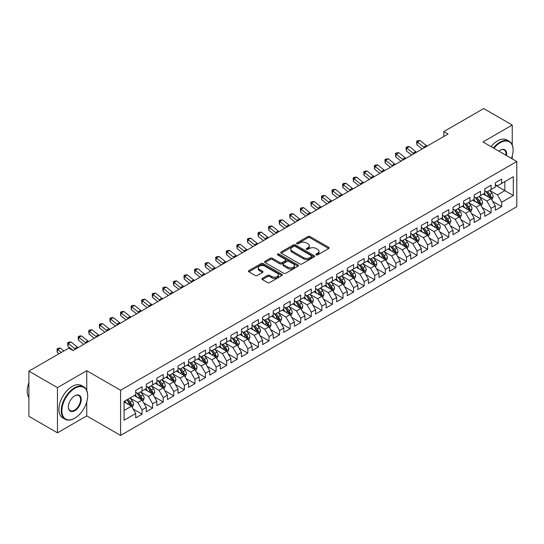 <?xml version="1.0" encoding="UTF-8"?>
<svg xmlns="http://www.w3.org/2000/svg" width="544" height="544" viewBox="0 0 544 544"><rect width="100%" height="100%" fill="white"/><g stroke="black" fill="none" stroke-linecap="round" stroke-linejoin="round"><path stroke-width="0.82" d="M316.186 254.891A1.027 0.592 0 0 0 317.642 254.891L328.671 248.52A1.469 0.85 0 0 0 329.1 247.921A1.469 0.85 0 0 0 328.671 247.323L309.985 236.531A1.469 0.85 0 0 0 307.911 236.531L296.874 242.903A1.027 0.592 0 0 0 296.575 243.318A1.027 0.592 0 0 0 296.874 243.739A1.027 0.592 0 0 0 298.33 243.739L299.758 242.916A4.699 2.713 0 0 1 306.401 242.916L307.958 243.814A4.699 2.713 0 0 1 309.339 245.732A4.699 2.713 0 0 1 307.958 247.649L306.53 248.472A1.027 0.592 0 0 0 306.231 248.894A1.027 0.592 0 0 0 306.53 249.315A1.027 0.592 0 0 0 307.986 249.315L309.414 248.492A4.699 2.713 0 0 1 316.057 248.492L317.614 249.39A4.699 2.713 0 0 1 318.995 251.308A4.699 2.713 0 0 1 317.614 253.225L316.186 254.048A1.027 0.592 0 0 0 315.887 254.47A1.027 0.592 0 0 0 316.186 254.891L316.186 254.048M262.33 278.372A1.469 0.85 0 0 0 261.902 278.97A1.469 0.85 0 0 0 262.33 279.568L267.573 282.594A1.469 0.85 0 0 0 269.654 282.594L281.901 275.522A1.469 0.85 0 0 0 282.329 274.924A1.469 0.85 0 0 0 281.901 274.326L263.214 263.534A1.469 0.85 0 0 0 261.14 263.534L248.887 270.606A1.469 0.85 0 0 0 248.458 271.204A1.469 0.85 0 0 0 248.887 271.81L255.218 275.461A1.469 0.85 0 0 0 257.298 275.461L262.541 272.435A1.469 0.85 0 0 0 262.97 271.837A1.469 0.85 0 0 0 262.541 271.238L259.4 269.423A3.93 2.264 0 0 1 258.25 267.818A3.93 2.264 0 0 1 260.671 265.724A3.93 2.264 0 0 1 264.955 266.22L277.256 273.319A3.93 2.264 0 0 1 278.406 274.924A3.93 2.264 0 0 1 275.985 277.018A3.93 2.264 0 0 1 271.701 276.529L269.654 275.346A1.469 0.85 0 0 0 267.573 275.346L262.33 278.372L262.33 279.568L267.573 276.563L267.573 275.346M86.748 390.306L86.748 370.709L57.446 387.627L28.893 371.137L68.768 348.119L72.998 350.56L448.052 134.021L443.822 131.58L443.822 136.469M86.748 370.709L120.591 390.252L516.8 161.5L516.8 206.693L120.591 435.438L120.591 390.252M512.251 144.956L512.251 125.045L482.956 141.964L516.8 161.5M512.251 125.045L483.698 108.562L443.822 131.58M299.86 263.956A1.469 0.85 0 0 0 301.94 263.956L314.187 256.884A1.469 0.85 0 0 0 314.622 256.285A1.469 0.85 0 0 0 314.187 255.68L295.501 244.895A1.469 0.85 0 0 0 293.427 244.895L281.173 251.967A1.469 0.85 0 0 0 280.745 252.566A1.469 0.85 0 0 0 281.173 253.164L299.86 263.956M278.004 255.109A1.027 0.592 0 0 1 279.045 255.258L279.045 254.034L298.044 265.003A1.469 0.85 0 0 1 298.472 265.601A1.469 0.85 0 0 1 298.044 266.2L285.797 273.278A1.469 0.85 0 0 1 283.716 273.278L265.03 262.487L265.03 261.29A1.469 0.85 0 0 0 264.602 261.888A1.469 0.85 0 0 0 265.03 262.487M265.03 261.29L270.273 258.257A1.469 0.85 0 0 1 272.354 258.257L279.929 262.636A1.469 0.85 0 0 0 282.003 262.636L285.484 260.63A1.469 0.85 0 0 0 285.913 260.025A1.469 0.85 0 0 0 285.484 259.427L277.596 254.871A1.027 0.592 0 0 1 277.29 254.456A1.027 0.592 0 0 1 277.93 253.905A1.027 0.592 0 0 1 279.045 254.034M495.332 185.137L504.846 190.631L504.846 181.594L513.312 176.712L501.677 183.423L501.677 179.092L495.332 182.757L495.332 187.088L491.096 189.53L491.096 185.198L484.752 188.863L484.752 193.195L480.522 195.636L480.522 191.304L474.178 194.97L474.178 199.301L469.948 201.742L469.948 197.411L463.597 201.076L463.597 205.408L459.367 207.849L459.367 203.517L453.023 207.182L453.023 211.514L448.793 213.955L448.793 209.624L442.442 213.289L442.442 217.62L438.212 220.062L438.212 215.73L431.868 219.395L431.868 223.727L427.638 226.168L427.638 221.836L421.294 225.502L421.294 229.833L417.058 232.274L417.058 227.943L410.713 231.608L410.713 235.94L406.484 238.381L406.484 234.049L400.139 237.714L400.139 242.046L395.91 244.487L395.91 240.156L389.558 243.821L389.558 248.152L385.329 250.594L385.329 246.262L378.984 249.927L378.984 254.259L374.755 256.7L374.755 252.368L368.41 256.034L368.41 260.365L364.174 262.806L364.174 258.475L357.83 262.14L357.83 266.472L353.6 268.913L353.6 264.581L347.256 268.246L347.256 272.578L343.026 275.019L343.026 270.688L336.675 274.353L336.675 278.684L332.445 281.132L332.445 276.794L326.101 280.459L326.101 284.791L321.871 287.239L321.871 282.9L315.527 286.566L315.527 290.897L311.29 293.345L311.29 289.007L304.946 292.672L304.946 297.004L300.716 299.452L300.716 295.113L294.372 298.778L294.372 303.11L290.142 305.558L290.142 301.22L283.791 304.885L283.791 309.216L279.562 311.664L279.562 307.326L273.217 310.991L273.217 315.323L268.988 317.771L268.988 313.432L262.636 317.098L262.636 321.429L258.407 323.877L258.407 319.539L252.062 323.204L252.062 327.536L247.833 329.984L247.833 325.645L241.488 329.31L241.488 333.642L237.252 336.09L237.252 331.752L230.908 335.417L230.908 339.748L226.678 342.196L226.678 337.858L220.334 341.523L220.334 345.855L216.104 348.303L216.104 343.964L209.753 347.63L209.753 351.961L205.523 354.409L205.523 350.071L199.179 353.736L199.179 358.068L194.949 360.516L194.949 356.177L188.605 359.842L188.605 364.174L184.368 366.622L184.368 362.284L178.024 365.949L178.024 370.28L173.794 372.728L173.794 368.39L167.45 372.055L167.45 376.387L163.22 378.835L163.22 374.496L156.869 378.162L156.869 382.493L152.64 384.941L152.64 380.603L146.295 384.268L146.295 388.6L142.066 391.048L142.066 386.709L135.721 390.374L135.721 394.706L124.086 401.424L124.086 420.233L135.721 413.515L131.485 406.191L124.086 401.914M513.312 176.712L513.312 195.514L501.677 202.232L497.447 194.908L489.777 190.482M492.735 201.409L501.677 206.57L501.677 202.232M501.677 206.57L495.332 210.236L495.332 205.897L491.096 208.338L486.866 201.015L479.196 196.588M482.161 207.516L491.096 212.677L491.096 208.338M491.096 212.677L484.752 216.342L484.752 212.004L480.522 214.445L476.292 207.121L468.622 202.694M471.587 213.622L480.522 218.783L480.522 214.445M480.522 218.783L474.178 222.448L474.178 218.11L469.948 220.551L465.712 213.228L458.048 208.801M461.006 219.728L469.948 224.89L469.948 220.551M469.948 224.89L463.597 228.555L463.597 224.216L459.367 226.658L455.138 219.334L447.467 214.907M450.432 225.835L459.367 230.996L459.367 226.658M459.367 230.996L453.023 234.661L453.023 230.323L448.793 232.764L444.564 225.44L436.893 221.014M439.851 231.941L448.793 237.102L448.793 232.764M448.793 237.102L442.442 240.768L442.442 236.429L438.212 238.87L433.983 231.547L426.312 227.12M429.277 238.048L438.212 243.209L438.212 238.87M438.212 243.209L431.868 246.874L431.868 242.536L427.638 244.977L423.409 237.653L415.738 233.226M418.703 244.154L427.638 249.315L427.638 244.977M427.638 249.315L421.294 252.98L421.294 248.642L417.058 251.083L412.828 243.76L405.164 239.333M408.122 250.26L417.058 255.422L417.058 251.083M417.058 255.422L410.713 259.087L410.713 254.748L406.484 257.19L402.254 249.866L394.584 245.439M397.548 256.367L406.484 261.528L406.484 257.19M406.484 261.528L400.139 265.193L400.139 260.855L395.91 263.296L391.673 255.972L384.01 251.546M386.968 262.473L395.91 267.634L395.91 263.296M395.91 267.634L389.558 271.3L389.558 266.961L385.329 269.402L381.099 262.079L373.429 257.652M376.394 268.58L385.329 273.741L385.329 269.402M385.329 273.741L378.984 277.406L378.984 273.068L374.755 275.509L370.525 268.185L362.855 263.758M365.82 274.686L374.755 279.847L374.755 275.509M374.755 279.847L368.41 283.512L368.41 279.174L364.174 281.615L359.944 274.292L352.281 269.865M355.239 280.792L364.174 285.954L364.174 281.615M364.174 285.954L357.83 289.619L357.83 285.28L353.6 287.722L349.37 280.398L341.7 275.971M344.665 286.899L353.6 292.06L353.6 287.722M353.6 292.06L347.256 295.725L347.256 291.387L343.026 293.828L338.79 286.504L331.126 282.078M334.084 293.005L343.026 298.166L343.026 293.828M343.026 298.166L336.675 301.832L336.675 297.493L332.445 299.934L328.216 292.611L320.545 288.184M323.51 299.112L332.445 304.273L332.445 299.934M332.445 304.273L326.101 307.938L326.101 303.6L321.871 306.041L317.642 298.717L309.971 294.29M312.929 305.218L321.871 310.379L321.871 306.041M321.871 310.379L315.527 314.044L315.527 309.706L311.29 312.147L307.061 304.824L299.39 300.397M302.355 311.324L311.29 316.486L311.29 312.147M311.29 316.486L304.946 320.151L304.946 315.812L300.716 318.254L296.487 310.93L288.816 306.503M291.781 317.431L300.716 322.592L300.716 318.254M300.716 322.592L294.372 326.257L294.372 321.919L290.142 324.36L285.906 317.036L278.242 312.61M281.2 323.537L290.142 328.698L290.142 324.36M290.142 328.698L283.791 332.364L283.791 328.025L279.562 330.466L275.332 323.143L267.662 318.716M270.626 329.644L279.562 334.805L279.562 330.466M279.562 334.805L273.217 338.47L273.217 334.132L268.988 336.573L264.758 329.249L257.088 324.822M260.046 335.75L268.988 340.911L268.988 336.573M268.988 340.911L262.636 344.576L262.636 340.238L258.407 342.679L254.177 335.356L246.507 330.929M249.472 341.856L258.407 347.018L258.407 342.679M258.407 347.018L252.062 350.683L252.062 346.344L247.833 348.786L243.603 341.462L235.933 337.035M238.898 347.963L247.833 353.124L247.833 348.786M247.833 353.124L241.488 356.789L241.488 352.451L237.252 354.892L233.022 347.568L225.359 343.142M228.317 354.069L237.252 359.23L237.252 354.892M237.252 359.23L230.908 362.896L230.908 358.557L226.678 360.998L222.448 353.675L214.778 349.248M217.743 360.176L226.678 365.337L226.678 360.998M226.678 365.337L220.334 369.002L220.334 364.664L216.104 367.112L211.868 359.781L204.204 355.354M207.162 366.282L216.104 371.443L216.104 367.112M216.104 371.443L209.753 375.108L209.753 370.77L205.523 373.218L201.294 365.888L193.623 361.461M196.588 372.388L205.523 377.55L205.523 373.218M205.523 377.55L199.179 381.215L199.179 376.876L194.949 379.324L190.72 371.994L183.049 367.567M186.014 378.495L194.949 383.656L194.949 379.324M194.949 383.656L188.605 387.321L188.605 382.983L184.368 385.431L180.139 378.1L172.475 373.674M175.433 384.601L184.368 389.762L184.368 385.431M184.368 389.762L178.024 393.428L178.024 389.089L173.794 391.537L169.565 384.207L161.894 379.78M164.859 390.708L173.794 395.869L173.794 391.537M173.794 395.869L167.45 399.534L167.45 395.196L163.22 397.644L158.984 390.313L151.32 385.886M154.278 396.814L163.22 401.975L163.22 397.644M163.22 401.975L156.869 405.64L156.869 401.302L152.64 403.75L148.41 396.42L140.74 391.993M143.704 402.92L152.64 408.082L152.64 403.75M152.64 408.082L146.295 411.747L146.295 407.408L142.066 409.856L137.836 402.526L130.166 398.099M133.124 409.027L142.066 414.188L142.066 409.856M142.066 414.188L135.721 417.853L135.721 413.515M135.721 392.265L137.836 393.489L142.066 391.048M124.086 410.462L131.485 406.191M146.295 386.158L148.41 387.382L152.64 384.941M137.836 402.526L142.066 400.085L134.239 395.563M146.295 407.408L142.066 400.085M156.869 380.052L158.984 381.276L163.22 378.835M148.41 396.42L152.64 393.978L144.813 389.456M156.869 401.302L152.64 393.978M167.45 373.946L169.565 375.17L173.794 372.728M158.984 390.313L163.22 387.872L155.394 383.35M167.45 395.196L163.22 387.872M178.024 367.839L180.139 369.063L184.368 366.622M169.565 384.207L173.794 381.766L165.968 377.244M178.024 389.089L173.794 381.766M188.605 361.733L190.72 362.957L194.949 360.516M180.139 378.1L184.368 375.659L176.542 371.137M188.605 382.983L184.368 375.659M199.179 355.626L201.294 356.85L205.523 354.409M190.72 371.994L194.949 369.553L187.122 365.031M199.179 376.876L194.949 369.553M209.753 349.52L211.868 350.744L216.104 348.303M201.294 365.888L205.523 363.446L197.696 358.924M209.753 370.77L205.523 363.446M220.334 343.414L222.448 344.638L226.678 342.196M211.868 359.781L216.104 357.34L208.277 352.818M220.334 364.664L216.104 357.34M230.908 337.307L233.022 338.531L237.252 336.09M222.448 353.675L226.678 351.234L218.851 346.712M230.908 358.557L226.678 351.234M241.488 331.201L243.603 332.425L247.833 329.984M233.022 347.568L237.252 345.127L229.425 340.605M241.488 352.451L237.252 345.127M252.062 325.094L254.177 326.318L258.407 323.877M243.603 341.462L247.833 339.021L240.006 334.499M252.062 346.344L247.833 339.021M262.636 318.988L264.758 320.212L268.988 317.771M254.177 335.356L258.407 332.914L250.58 328.392M262.636 340.238L258.407 332.914M273.217 312.882L275.332 314.106L279.562 311.664M264.758 329.249L268.988 326.808L261.161 322.286M273.217 334.132L268.988 326.808M283.791 306.775L285.906 307.999L290.142 305.558M275.332 323.143L279.562 320.702L271.735 316.18M283.791 328.025L279.562 320.702M294.372 300.669L296.487 301.893L300.716 299.452M285.906 317.036L290.142 314.595L282.316 310.073M294.372 321.919L290.142 314.595M304.946 294.562L307.061 295.786L311.29 293.345M296.487 310.93L300.716 308.489L292.89 303.967M304.946 315.812L300.716 308.489M315.527 288.456L317.642 289.68L321.871 287.239M307.061 304.824L311.29 302.382L303.464 297.86M315.527 309.706L311.29 302.382M326.101 282.35L328.216 283.574L332.445 281.132M317.642 298.717L321.871 296.276L314.044 291.754M326.101 303.6L321.871 296.276M336.675 276.243L338.79 277.467L343.026 275.019M328.216 292.611L332.445 290.17L324.618 285.648M336.675 297.493L332.445 290.17M347.256 270.137L349.37 271.361L353.6 268.913M338.79 286.504L343.026 284.063L335.199 279.541M347.256 291.387L343.026 284.063M357.83 264.03L359.944 265.254L364.174 262.806M349.37 280.398L353.6 277.957L345.773 273.435M357.83 285.28L353.6 277.957M368.41 257.924L370.525 259.148L374.755 256.7M359.944 274.292L364.174 271.85L356.347 267.328M368.41 279.174L364.174 271.85M378.984 251.818L381.099 253.042L385.329 250.594M370.525 268.185L374.755 265.744L366.928 261.222M378.984 273.068L374.755 265.744M389.558 245.711L391.673 246.935L395.91 244.487M381.099 262.079L385.329 259.638L377.502 255.116M389.558 266.961L385.329 259.638M400.139 239.605L402.254 240.829L406.484 238.381M391.673 255.972L395.91 253.531L388.083 249.009M400.139 260.855L395.91 253.531M410.713 233.498L412.828 234.722L417.058 232.274M402.254 249.866L406.484 247.425L398.657 242.903M410.713 254.748L406.484 247.425M421.294 227.392L423.409 228.616L427.638 226.168M412.828 243.76L417.058 241.318L409.231 236.796M421.294 248.642L417.058 241.318M431.868 221.286L433.983 222.51L438.212 220.062M423.409 237.653L427.638 235.212L419.812 230.69M431.868 242.536L427.638 235.212M442.442 215.179L444.564 216.403L448.793 213.955M433.983 231.547L438.212 229.099L430.386 224.584M442.442 236.429L438.212 229.099M453.023 209.073L455.138 210.297L459.367 207.849M444.564 225.44L448.793 222.992L440.966 218.477M453.023 230.323L448.793 222.992M463.597 202.966L465.712 204.19L469.948 201.742M455.138 219.334L459.367 216.886L451.54 212.371M463.597 224.216L459.367 216.886M474.178 196.86L476.292 198.084L480.522 195.636M465.712 213.228L469.948 210.78L462.114 206.264M474.178 218.11L469.948 210.78M484.752 190.754L486.866 191.978L491.096 189.53M476.292 207.121L480.522 204.673L472.695 200.158M484.752 212.004L480.522 204.673M495.332 184.647L497.447 185.871L501.677 183.423M486.866 201.015L491.096 198.567L483.269 194.052M495.332 205.897L491.096 198.567M28.893 371.137L28.893 416.323L57.446 432.813L86.748 415.902L120.591 435.438M57.446 387.627L57.446 432.813M512.251 158.875L512.251 155.999M497.447 194.908L504.846 190.631L513.312 195.514M86.748 415.902L86.748 401.975M316.601 255.034L317.614 254.449A4.699 2.713 0 0 0 318.995 252.532L318.995 251.308M309.339 245.732L309.339 246.956A4.699 2.713 0 0 1 307.958 248.873L306.945 249.458M328.651 248.533L309.985 237.755A1.469 0.85 0 0 0 307.911 237.755L297.289 243.882M314.167 256.89L295.501 246.112A1.469 0.85 0 0 0 293.427 246.112L281.194 253.178L281.173 251.967M311.596 256.7A1.027 0.592 0 0 0 311.896 256.285A1.027 0.592 0 0 0 311.596 255.864L295.188 246.391A1.027 0.592 0 0 0 293.74 246.391L292.23 247.262A4.699 2.713 0 0 0 290.856 249.179A4.699 2.713 0 0 0 292.23 251.097L303.443 257.57A4.699 2.713 0 0 0 310.087 257.57L311.596 256.7L311.596 257.924A1.027 0.592 0 0 0 311.896 257.502L311.896 256.285M290.856 249.179L290.856 250.403A4.699 2.713 0 0 0 292.23 252.321L292.23 251.097M311.596 257.924L310.087 258.794A4.699 2.713 0 0 1 303.443 258.794L292.23 252.321M265.05 262.5L270.273 259.481L270.273 258.257M285.913 260.025L285.913 261.249A1.469 0.85 0 0 1 285.484 261.848L282.003 263.86A1.469 0.85 0 0 1 279.929 263.86L272.354 259.481A1.469 0.85 0 0 0 270.273 259.481M279.045 255.258L298.024 266.213M287.796 267.179A3.93 2.264 0 0 0 292.074 267.668A3.93 2.264 0 0 0 294.501 265.574A3.93 2.264 0 0 0 293.345 263.969L289.014 261.467A1.469 0.85 0 0 0 286.94 261.467L283.458 263.473A1.469 0.85 0 0 0 283.03 264.071A1.469 0.85 0 0 0 283.458 264.676L287.796 267.179L287.796 268.396A3.93 2.264 0 0 0 292.074 268.892A3.93 2.264 0 0 0 294.501 266.791L294.501 265.574M283.03 264.071L283.03 265.295A1.469 0.85 0 0 0 283.458 265.894L283.458 264.676M287.796 268.396L283.458 265.894M278.406 274.924L278.406 276.148A3.93 2.264 0 0 1 275.985 278.242A3.93 2.264 0 0 1 271.701 277.746L269.654 276.563A1.469 0.85 0 0 0 267.573 276.563M258.25 267.818L258.25 269.042A3.93 2.264 0 0 0 259.4 270.647L259.4 269.423M262.521 272.449L259.4 270.647M281.901 274.326L281.901 275.522L263.214 264.758A1.469 0.85 0 0 0 261.14 264.758L248.907 271.816M491.878 199.927L493.19 196.724A3.964 2.292 -120 0 0 491.926 193.351L489.682 190.352M486.098 195.684L484.391 193.406M490.348 198.138L491.055 196.894A3.964 2.292 -120 0 0 489.92 194.507L487.669 191.508M486.39 191.699L489.165 195.405A2.02 1.163 60 0 1 489.532 196.017L491.055 196.894M485.69 191.298L488.648 195.242A3.964 2.292 60 0 1 489.784 197.628L489.865 197.86M424.47 147.642A7.48 4.318 60 0 1 423.701 147.091L417.357 142.011L416.854 144.718L422.164 148.968M427.115 146.112A7.48 4.318 60 0 1 426.346 145.561L420.002 140.481L417.357 142.011L416.65 141.284L417.71 140.672L420.002 140.481M416.854 144.718L416.65 141.284M481.304 206.033L482.616 202.83A3.964 2.292 -120 0 0 481.352 199.458L479.101 196.459M475.524 201.79L473.817 199.512M479.774 204.245L480.474 203A3.964 2.292 -120 0 0 479.339 200.614L477.095 197.615M475.81 197.805L478.584 201.511A2.02 1.163 60 0 1 478.951 202.123L480.474 203M475.116 197.404L478.074 201.348A3.964 2.292 60 0 1 479.21 203.735L479.284 203.966M470.73 212.14L472.036 208.937A3.964 2.292 -120 0 0 470.771 205.564L468.527 202.565M464.943 207.896L463.236 205.618M469.2 210.351L469.9 209.107A3.964 2.292 -120 0 0 468.765 206.72L466.514 203.721M465.236 203.912L468.01 207.618A2.02 1.163 60 0 1 468.377 208.23L469.9 209.107M464.535 203.51L467.493 207.454A3.964 2.292 60 0 1 468.629 209.841L468.71 210.072M413.896 153.748A7.48 4.318 60 0 1 413.127 153.197L406.783 148.118L406.28 150.824L411.59 155.074M416.534 152.218A7.48 4.318 60 0 1 415.772 151.667L409.428 146.588L406.783 148.118L406.076 147.39L407.13 146.778L409.428 146.588M406.28 150.824L406.076 147.39M403.315 159.854A7.48 4.318 60 0 1 402.546 159.304L396.202 154.224L395.706 156.93L401.01 161.18M405.96 158.324A7.48 4.318 60 0 1 405.192 157.774L398.847 152.694L396.202 154.224L395.495 153.496L396.556 152.884L398.847 152.694M395.706 156.93L395.495 153.496M511.462 158.42A18.251 10.533 120 0 0 513.101 150.205A18.251 10.533 120 0 0 500.194 142.759A18.251 10.533 120 0 0 493.898 148.281M493.354 147.968A18.7 10.792 -60 0 1 499.875 142.208A18.7 10.792 -60 0 1 509.225 141.284A18.7 10.792 -60 0 1 513.101 149.838A18.7 10.792 -60 0 1 513.094 150.028M498.855 151.144A9.126 5.27 -60 0 1 500.194 150.205L500.194 150.205A9.126 5.27 -60 0 1 506.505 155.557M505.92 155.224A8.677 5.012 120 0 0 504.213 149.96A8.677 5.012 120 0 0 500.031 150.3M491.021 146.622A18.7 10.792 -60 0 1 497.549 140.862A18.7 10.792 -60 0 1 506.899 139.937L509.225 141.284M74.48 418.343L74.793 418.159A18.251 10.533 120 0 0 87.7 395.808A18.251 10.533 120 0 0 74.793 388.362A18.251 10.533 120 0 0 61.894 410.706A18.251 10.533 120 0 0 74.793 418.159L74.48 418.343A18.7 10.792 -60 0 1 65.13 419.268A18.7 10.792 -60 0 1 62.261 404.287A18.7 10.792 -60 0 1 74.48 387.811A18.7 10.792 -60 0 1 83.824 386.886A18.7 10.792 -60 0 1 87.7 395.44A18.7 10.792 -60 0 1 87.7 395.624M74.793 395.808L74.793 395.808A9.126 5.27 -60 0 1 81.246 399.534A9.126 5.27 -60 0 1 74.793 410.706A9.126 5.27 -60 0 1 68.347 406.98A9.126 5.27 -60 0 1 74.793 395.808L74.793 395.808M68.347 406.796A8.677 5.012 120 0 0 70.142 410.591A8.677 5.012 120 0 0 74.48 410.156A8.677 5.012 120 0 0 80.145 402.512A8.677 5.012 120 0 0 78.819 395.563A8.677 5.012 120 0 0 74.637 395.903M28.893 397.542A18.7 10.792 -60 0 1 28.893 382.595M65.13 419.268L62.805 417.921A18.7 10.792 -60 0 1 59.935 402.941A18.7 10.792 -60 0 1 72.148 386.464A18.7 10.792 -60 0 1 81.498 385.54L83.824 386.886M460.149 218.246L461.462 215.043A3.964 2.292 -120 0 0 460.197 211.67L457.953 208.672M454.369 214.003L452.662 211.725M458.619 216.458L459.32 215.213A3.964 2.292 -120 0 0 458.184 212.833L455.94 209.828M454.655 210.018L457.436 213.724A2.02 1.163 60 0 1 457.803 214.336L459.32 215.213M453.961 209.617L456.919 213.561A3.964 2.292 60 0 1 458.055 215.948L458.13 216.179M449.575 224.352L450.888 221.15A3.964 2.292 -120 0 0 449.623 217.777L447.372 214.778M443.795 220.109L442.082 217.831M448.045 222.564L448.746 221.32A3.964 2.292 -120 0 0 447.61 218.94L445.366 215.934M444.081 216.124L446.855 219.83A2.02 1.163 60 0 1 447.222 220.442L448.746 221.32M443.387 215.723L446.338 219.667A3.964 2.292 60 0 1 447.474 222.054L447.556 222.285M392.741 165.961A7.48 4.318 60 0 1 391.972 165.41L385.628 160.33L385.125 163.037L390.436 167.287M395.386 164.431A7.48 4.318 60 0 1 394.618 163.88L388.273 158.8L385.628 160.33L384.921 159.603L385.982 158.991L388.273 158.8M385.125 163.037L384.921 159.603M382.16 172.067A7.48 4.318 60 0 1 381.398 171.516L375.054 166.437L374.551 169.143L379.855 173.393M384.805 170.537A7.48 4.318 60 0 1 384.037 169.986L377.692 164.907L375.054 166.437L374.347 165.709L375.401 165.097L377.692 164.907M374.551 169.143L374.347 165.709M438.994 230.459L440.307 227.256A3.964 2.292 -120 0 0 439.042 223.883L436.798 220.884M433.214 226.216L431.508 223.938M437.464 228.67L438.172 227.426A3.964 2.292 -120 0 0 437.036 225.046L434.785 222.04M433.507 222.231L436.281 225.937A2.02 1.163 60 0 1 436.648 226.549L438.172 227.426M432.806 221.83L435.764 225.774A3.964 2.292 60 0 1 436.9 228.16L436.982 228.392M371.586 178.174A7.48 4.318 60 0 1 370.818 177.623L364.473 172.543L363.97 175.25L369.281 179.5M374.231 176.644A7.48 4.318 60 0 1 373.463 176.093L367.118 171.013L364.473 172.543L363.766 171.816L364.827 171.204L367.118 171.013M363.97 175.25L363.766 171.816M428.42 236.565L429.733 233.362A3.964 2.292 -120 0 0 428.468 229.99L426.217 226.991M422.64 232.322L420.934 230.044M426.89 234.777L427.591 233.532A3.964 2.292 -120 0 0 426.455 231.152L424.211 228.147M422.926 228.337L425.7 232.043A2.02 1.163 60 0 1 426.068 232.655L427.591 233.532M422.232 227.936L425.19 231.88A3.964 2.292 60 0 1 426.319 234.267L426.401 234.498M361.012 184.28A7.48 4.318 60 0 1 360.244 183.729L353.899 178.65L353.396 181.356L358.707 185.606M363.65 182.75A7.48 4.318 60 0 1 362.889 182.199L356.544 177.12L353.899 178.65L353.192 177.922L354.246 177.31L356.544 177.12M353.396 181.356L353.192 177.922M417.846 242.672L419.152 239.469A3.964 2.292 -120 0 0 417.887 236.096L415.643 233.097M412.06 238.428L410.353 236.15M416.316 240.883L417.017 239.639A3.964 2.292 -120 0 0 415.881 237.259L413.63 234.253M412.352 234.444L415.126 238.15A2.02 1.163 60 0 1 415.494 238.762L417.017 239.639M411.652 234.042L414.61 237.986A3.964 2.292 60 0 1 415.745 240.373L415.827 240.604M407.266 248.778L408.578 245.575A3.964 2.292 -120 0 0 407.313 242.202L405.069 239.204M401.486 244.535L399.779 242.257M405.736 246.99L406.436 245.745A3.964 2.292 -120 0 0 405.3 243.365L403.056 240.36M401.771 240.55L404.546 244.256A2.02 1.163 60 0 1 404.913 244.868L406.436 245.745M401.078 240.149L404.036 244.093A3.964 2.292 60 0 1 405.171 246.48L405.246 246.711M396.692 254.884L398.004 251.682A3.964 2.292 -120 0 0 396.739 248.309L394.488 245.31M390.912 250.641L389.198 248.363M395.162 253.096L395.862 251.852A3.964 2.292 -120 0 0 394.726 249.472L392.482 246.466M391.197 246.656L393.972 250.362A2.02 1.163 60 0 1 394.339 250.974L395.862 251.852M390.497 246.255L393.455 250.199A3.964 2.292 60 0 1 394.59 252.586L394.672 252.817M386.111 260.991L387.423 257.788A3.964 2.292 -120 0 0 386.158 254.415L383.914 251.416M380.331 256.748L378.624 254.47M384.581 259.202L385.281 257.958A3.964 2.292 -120 0 0 384.152 255.578L381.902 252.572M380.623 252.763L383.398 256.469A2.02 1.163 60 0 1 383.765 257.081L385.281 257.958M379.923 252.362L382.881 256.306A3.964 2.292 60 0 1 384.016 258.692L384.098 258.924M375.537 267.097L376.849 263.894A3.964 2.292 -120 0 0 375.584 260.522L373.334 257.523M369.757 262.854L368.05 260.576M374.007 265.309L374.707 264.064A3.964 2.292 -120 0 0 373.572 261.684L371.328 258.679M370.042 258.869L372.817 262.575A2.02 1.163 60 0 1 373.184 263.187L374.707 264.064M369.349 258.468L372.307 262.412A3.964 2.292 60 0 1 373.436 264.799L373.517 265.03M364.963 273.204L366.268 270.001A3.964 2.292 -120 0 0 365.004 266.628L362.76 263.629M359.176 268.96L357.469 266.682M363.433 271.415L364.133 270.171A3.964 2.292 -120 0 0 362.998 267.791L360.747 264.792M359.468 264.976L362.243 268.682A2.02 1.163 60 0 1 362.61 269.294L364.133 270.171M358.768 264.574L361.726 268.518A3.964 2.292 60 0 1 362.862 270.905L362.943 271.136M354.382 279.31L355.694 276.107A3.964 2.292 -120 0 0 354.43 272.734L352.179 269.736M348.602 275.067L346.895 272.789M352.852 277.522L353.552 276.277A3.964 2.292 -120 0 0 352.417 273.897L350.173 270.898M348.888 271.082L351.662 274.788A2.02 1.163 60 0 1 352.029 275.4L353.552 276.277M348.194 270.681L351.152 274.625A3.964 2.292 60 0 1 352.288 277.012L352.362 277.243M343.808 285.416L345.114 282.214A3.964 2.292 -120 0 0 343.849 278.841L341.605 275.842M338.028 281.173L336.314 278.895M342.278 283.628L342.978 282.384A3.964 2.292 -120 0 0 341.843 280.004L339.599 277.005M338.314 277.188L341.088 280.894A2.02 1.163 60 0 1 341.455 281.506L342.978 282.384M337.613 276.787L340.571 280.731A3.964 2.292 60 0 1 341.707 283.118L341.788 283.349M333.227 291.523L334.54 288.32A3.964 2.292 -120 0 0 333.275 284.947L331.031 281.948M327.447 287.28L325.74 285.002M331.697 289.734L332.398 288.49A3.964 2.292 -120 0 0 331.269 286.11L329.018 283.111M327.74 283.295L330.514 287.001A2.02 1.163 60 0 1 330.881 287.613L332.398 288.49M327.039 282.894L329.997 286.838A3.964 2.292 60 0 1 331.133 289.224L331.214 289.456M322.653 297.629L323.966 294.426A3.964 2.292 -120 0 0 322.701 291.054L320.45 288.055M316.873 293.386L315.166 291.108M321.123 295.841L321.824 294.596A3.964 2.292 -120 0 0 320.688 292.216L318.444 289.218M317.159 289.401L319.933 293.107A2.02 1.163 60 0 1 320.3 293.719L321.824 294.596M316.465 289L319.416 292.944A3.964 2.292 60 0 1 320.552 295.331L320.634 295.562M312.072 303.736L313.385 300.533A3.964 2.292 -120 0 0 312.12 297.16L309.876 294.161M306.292 299.492L304.586 297.214M310.549 301.947L311.25 300.703A3.964 2.292 -120 0 0 310.114 298.323L307.863 295.324M306.585 295.508L309.359 299.214A2.02 1.163 60 0 1 309.726 299.826L311.25 300.703M305.884 295.106L308.842 299.05A3.964 2.292 60 0 1 309.978 301.437L310.06 301.668M301.498 309.842L302.811 306.639A3.964 2.292 -120 0 0 301.546 303.266L299.295 300.268M295.718 305.599L294.012 303.321M299.968 308.054L300.669 306.809A3.964 2.292 -120 0 0 299.533 304.429L297.289 301.43M296.004 301.614L298.778 305.32A2.02 1.163 60 0 1 299.146 305.932L300.669 306.809M295.31 301.213L298.268 305.157A3.964 2.292 60 0 1 299.404 307.544L299.479 307.775M290.924 315.948L292.23 312.746A3.964 2.292 -120 0 0 290.965 309.373L288.721 306.374M285.138 311.705L283.431 309.427M289.394 314.16L290.095 312.916A3.964 2.292 -120 0 0 288.959 310.536L286.708 307.537M285.43 307.72L288.204 311.426A2.02 1.163 60 0 1 288.572 312.038L290.095 312.916M284.73 307.319L287.688 311.263A3.964 2.292 60 0 1 288.823 313.65L288.905 313.881M280.344 322.055L281.656 318.852A3.964 2.292 -120 0 0 280.391 315.479L278.147 312.48M274.564 317.812L272.857 315.534M278.814 320.266L279.514 319.022A3.964 2.292 -120 0 0 278.378 316.642L276.134 313.643M274.849 313.827L277.63 317.533A2.02 1.163 60 0 1 277.998 318.145L279.514 319.022M274.156 313.426L277.114 317.37A3.964 2.292 60 0 1 278.249 319.756L278.324 319.988M269.77 328.161L271.082 324.958A3.964 2.292 -120 0 0 269.817 321.586L267.566 318.587M263.99 323.918L262.276 321.64M268.24 326.373L268.94 325.128A3.964 2.292 -120 0 0 267.804 322.748L265.56 319.75M264.275 319.933L267.05 323.639A2.02 1.163 60 0 1 267.417 324.251L268.94 325.128M263.582 319.532L266.533 323.476A3.964 2.292 60 0 1 267.668 325.863L267.75 326.094M259.189 334.268L260.501 331.065A3.964 2.292 -120 0 0 259.236 327.692L256.992 324.693M253.409 330.024L251.702 327.746M257.659 332.479L258.366 331.235A3.964 2.292 -120 0 0 257.23 328.855L254.98 325.856M253.701 326.04L256.476 329.746A2.02 1.163 60 0 1 256.843 330.358L258.366 331.235M253.001 325.638L255.959 329.582A3.964 2.292 60 0 1 257.094 331.969L257.176 332.2M248.615 340.374L249.927 337.171A3.964 2.292 -120 0 0 248.662 333.798L246.412 330.8M242.835 336.131L241.128 333.853M247.085 338.586L247.785 337.341A3.964 2.292 -120 0 0 246.65 334.961L244.406 331.962M243.12 332.146L245.895 335.852A2.02 1.163 60 0 1 246.262 336.464L247.785 337.341M242.427 331.745L245.385 335.689A3.964 2.292 60 0 1 246.514 338.076L246.595 338.307M238.041 346.48L239.346 343.278A3.964 2.292 -120 0 0 238.082 339.905L235.838 336.906M232.254 342.237L230.547 339.959M236.511 344.692L237.211 343.448A3.964 2.292 -120 0 0 236.076 341.068L233.825 338.069M232.546 338.252L235.321 341.958A2.02 1.163 60 0 1 235.688 342.57L237.211 343.448M231.846 337.851L234.804 341.795A3.964 2.292 60 0 1 235.94 344.182L236.021 344.413M227.46 352.587L228.772 349.384A3.964 2.292 -120 0 0 227.508 346.011L225.264 343.012M221.68 348.344L219.973 346.066M225.93 350.798L226.63 349.554A3.964 2.292 -120 0 0 225.495 347.174L223.251 344.175M221.966 344.359L224.747 348.065A2.02 1.163 60 0 1 225.107 348.677L226.63 349.554M221.272 343.958L224.23 347.902A3.964 2.292 60 0 1 225.366 350.288L225.44 350.52M216.886 358.693L218.198 355.49A3.964 2.292 -120 0 0 216.934 352.118L214.683 349.119M211.106 354.45L209.392 352.172M215.356 356.905L216.056 355.66A3.964 2.292 -120 0 0 214.921 353.28L212.677 350.282M211.392 350.465L214.166 354.171A2.02 1.163 60 0 1 214.533 354.783L216.056 355.66M210.691 350.064L213.649 354.008A3.964 2.292 60 0 1 214.785 356.395L214.866 356.626M206.305 364.8L207.618 361.597A3.964 2.292 -120 0 0 206.353 358.224L204.109 355.225M200.525 360.556L198.818 358.278M204.775 363.011L205.476 361.767A3.964 2.292 -120 0 0 204.347 359.387L202.096 356.388M200.818 356.572L203.592 360.278A2.02 1.163 60 0 1 203.959 360.89L205.476 361.767M200.117 356.17L203.075 360.114A3.964 2.292 60 0 1 204.211 362.501L204.292 362.732M350.431 190.386A7.48 4.318 60 0 1 349.663 189.836L343.318 184.756L342.815 187.462L348.126 191.712M353.076 188.856A7.48 4.318 60 0 1 352.308 188.306L345.964 183.226L343.318 184.756L342.611 184.028L343.672 183.416L345.964 183.226M342.815 187.462L342.611 184.028M339.857 196.493A7.48 4.318 60 0 1 339.089 195.942L332.744 190.862L332.241 193.569L337.552 197.819M342.502 194.963A7.48 4.318 60 0 1 341.734 194.419L335.39 189.332L332.744 190.862L332.037 190.135L333.091 189.523L335.39 189.332M332.241 193.569L332.037 190.135M329.276 202.599A7.48 4.318 60 0 1 328.508 202.048L322.17 196.969L321.667 199.675L326.971 203.925M331.922 201.069A7.48 4.318 60 0 1 331.153 200.525L324.809 195.439L322.17 196.969L321.463 196.241L322.517 195.629L324.809 195.439M321.667 199.675L321.463 196.241M318.702 208.706A7.48 4.318 60 0 1 317.934 208.155L311.59 203.075L311.086 205.782L316.397 210.032M321.348 207.176A7.48 4.318 60 0 1 320.579 206.632L314.235 201.545L311.59 203.075L310.882 202.348L311.943 201.736L314.235 201.545M311.086 205.782L310.882 202.348M308.122 214.812A7.48 4.318 60 0 1 307.36 214.261L301.016 209.182L300.512 211.888L305.823 216.138M310.767 213.282A7.48 4.318 60 0 1 309.998 212.738L303.661 207.652L301.016 209.182L300.308 208.454L301.362 207.842L303.661 207.652M300.512 211.888L300.308 208.454M297.548 220.918A7.48 4.318 60 0 1 296.779 220.368L290.435 215.288L289.932 217.994L295.242 222.244M300.193 219.388A7.48 4.318 60 0 1 299.424 218.844L293.08 213.758L290.435 215.288L289.728 214.56L290.788 213.948L293.08 213.758M289.932 217.994L289.728 214.56M286.974 227.025A7.48 4.318 60 0 1 286.205 226.474L279.861 221.394L279.358 224.101L284.668 228.351M289.619 225.495A7.48 4.318 60 0 1 288.85 224.951L282.506 219.864L279.861 221.394L279.154 220.667L280.208 220.055L282.506 219.864M279.358 224.101L279.154 220.667M276.393 233.131A7.48 4.318 60 0 1 275.624 232.58L269.287 227.501L268.784 230.207L274.088 234.457M279.038 231.601A7.48 4.318 60 0 1 278.27 231.057L271.925 225.971L269.287 227.501L268.573 226.773L269.634 226.161L271.925 225.971M268.784 230.207L268.573 226.773M265.819 239.238A7.48 4.318 60 0 1 265.05 238.687L258.706 233.607L258.203 236.314L263.514 240.564M268.464 237.708A7.48 4.318 60 0 1 267.696 237.164L261.351 232.077L258.706 233.607L257.999 232.88L259.06 232.268L261.351 232.077M258.203 236.314L257.999 232.88M255.238 245.344A7.48 4.318 60 0 1 254.476 244.793L248.132 239.714L247.629 242.42L252.94 246.67M257.883 243.814A7.48 4.318 60 0 1 257.115 243.27L250.777 238.184L248.132 239.714L247.425 238.986L248.479 238.374L250.777 238.184M247.629 242.42L247.425 238.986M244.664 251.45A7.48 4.318 60 0 1 243.896 250.9L237.551 245.82L237.048 248.526L242.359 252.776M247.309 249.92A7.48 4.318 60 0 1 246.541 249.376L240.196 244.29L237.551 245.82L236.844 245.092L237.905 244.48L240.196 244.29M237.048 248.526L236.844 245.092M234.09 257.557A7.48 4.318 60 0 1 233.322 257.006L226.977 251.926L226.474 254.633L231.785 258.883M236.728 256.027A7.48 4.318 60 0 1 235.967 255.483L229.622 250.396L226.977 251.926L226.27 251.199L227.324 250.587L229.622 250.396M226.474 254.633L226.27 251.199M223.509 263.663A7.48 4.318 60 0 1 222.741 263.112L216.396 258.033L215.9 260.739L221.204 264.989M226.154 262.133A7.48 4.318 60 0 1 225.386 261.589L219.042 256.503L216.396 258.033L215.689 257.305L216.75 256.693L219.042 256.503M215.9 260.739L215.689 257.305M212.935 269.77A7.48 4.318 60 0 1 212.167 269.219L205.822 264.139L205.319 266.846L210.63 271.096M215.58 268.24A7.48 4.318 60 0 1 214.812 267.696L208.468 262.609L205.822 264.139L205.115 263.412L206.176 262.8L208.468 262.609M205.319 266.846L205.115 263.412M202.354 275.876A7.48 4.318 60 0 1 201.593 275.325L195.248 270.246L194.745 272.952L200.049 277.202M205 274.346A7.48 4.318 60 0 1 204.231 273.802L197.887 268.716L195.248 270.246L194.541 269.518L195.595 268.906L197.887 268.716M194.745 272.952L194.541 269.518M191.78 281.982A7.48 4.318 60 0 1 191.012 281.432L184.668 276.352L184.164 279.058L189.475 283.308M194.426 280.452A7.48 4.318 60 0 1 193.657 279.908L187.313 274.822L184.668 276.352L183.96 275.624L185.021 275.012L187.313 274.822M184.164 279.058L183.96 275.624M181.206 288.089A7.48 4.318 60 0 1 180.438 287.538L174.094 282.458L173.59 285.165L178.901 289.415M183.845 286.559A7.48 4.318 60 0 1 183.083 286.015L176.739 280.928L174.094 282.458L173.386 281.731L174.44 281.119L176.739 280.928M173.59 285.165L173.386 281.731M170.626 294.195A7.48 4.318 60 0 1 169.857 293.644L163.513 288.565L163.01 291.271L168.32 295.521M173.271 292.665A7.48 4.318 60 0 1 172.502 292.121L166.158 287.035L163.513 288.565L162.806 287.837L163.866 287.225L166.158 287.035M163.01 291.271L162.806 287.837M160.052 300.302A7.48 4.318 60 0 1 159.283 299.751L152.939 294.671L152.436 297.378L157.746 301.628M162.697 298.772A7.48 4.318 60 0 1 161.928 298.228L155.584 293.141L152.939 294.671L152.232 293.944L153.286 293.332L155.584 293.141M152.436 297.378L152.232 293.944M149.471 306.408A7.48 4.318 60 0 1 148.702 305.857L142.365 300.778L141.862 303.484L147.166 307.734M152.116 304.878A7.48 4.318 60 0 1 151.348 304.334L145.003 299.248L142.365 300.778L141.658 300.05L142.712 299.438L145.003 299.248M141.862 303.484L141.658 300.05M138.897 312.514A7.48 4.318 60 0 1 138.128 311.964L131.784 306.884L131.281 309.59L136.592 313.84M141.542 310.984A7.48 4.318 60 0 1 140.774 310.44L134.429 305.354L131.784 306.884L131.077 306.156L132.138 305.544L134.429 305.354M131.281 309.59L131.077 306.156M195.731 370.906L197.044 367.703A3.964 2.292 -120 0 0 195.779 364.33L193.528 361.332M189.951 366.663L188.244 364.385M194.201 369.118L194.902 367.873A3.964 2.292 -120 0 0 193.766 365.493L191.522 362.494M190.237 362.678L193.011 366.384A2.02 1.163 60 0 1 193.378 366.996L194.902 367.873M189.543 362.277L192.501 366.221A3.964 2.292 60 0 1 193.63 368.608L193.712 368.839M128.316 318.621A7.48 4.318 60 0 1 127.554 318.07L121.21 312.99L120.707 315.697L126.018 319.947M130.961 317.091A7.48 4.318 60 0 1 130.193 316.547L123.855 311.46L121.21 312.99L120.503 312.263L121.557 311.651L123.855 311.46M120.707 315.697L120.503 312.263M185.157 377.012L186.463 373.81A3.964 2.292 -120 0 0 185.198 370.437L182.954 367.438M179.37 372.769L177.664 370.491M183.627 375.224L184.328 373.98A3.964 2.292 -120 0 0 183.192 371.6L180.941 368.601M179.663 368.784L182.437 372.49A2.02 1.163 60 0 1 182.804 373.102L184.328 373.98M178.962 368.383L181.92 372.327A3.964 2.292 60 0 1 183.056 374.714L183.138 374.945M117.742 324.727A7.48 4.318 60 0 1 116.974 324.176L110.629 319.097L110.126 321.803L115.437 326.053M120.387 323.197A7.48 4.318 60 0 1 119.619 322.653L113.274 317.567L110.629 319.097L109.922 318.369L110.983 317.757L113.274 317.567M110.126 321.803L109.922 318.369M174.576 383.119L175.889 379.916A3.964 2.292 -120 0 0 174.624 376.543L172.373 373.544M168.796 378.876L167.09 376.598M173.046 381.33L173.747 380.086A3.964 2.292 -120 0 0 172.611 377.706L170.367 374.707M169.082 374.891L171.856 378.597A2.02 1.163 60 0 1 172.224 379.209L173.747 380.086M168.388 374.49L171.346 378.434A3.964 2.292 60 0 1 172.482 380.82L172.557 381.052M107.168 330.834A7.48 4.318 60 0 1 106.4 330.283L100.055 325.203L99.552 327.91L104.863 332.16M109.813 329.304A7.48 4.318 60 0 1 109.045 328.76L102.7 323.673L100.055 325.203L99.348 324.476L100.402 323.864L102.7 323.673M99.552 327.91L99.348 324.476M164.002 389.225L165.308 386.022A3.964 2.292 -120 0 0 164.043 382.65L161.799 379.651M158.222 384.982L156.509 382.704M162.472 387.437L163.173 386.192A3.964 2.292 -120 0 0 162.037 383.812L159.793 380.814M158.508 380.997L161.282 384.703A2.02 1.163 60 0 1 161.65 385.315L163.173 386.192M157.808 380.596L160.766 384.547A3.964 2.292 60 0 1 161.901 386.927L161.983 387.158M96.587 336.94A7.48 4.318 60 0 1 95.819 336.389L89.481 331.31L88.978 334.016L94.282 338.273M99.232 335.41A7.48 4.318 60 0 1 98.464 334.866L92.12 329.78L89.481 331.31L88.767 330.582L89.828 329.97L92.12 329.78M88.978 334.016L88.767 330.582M153.422 395.332L154.734 392.129A3.964 2.292 -120 0 0 153.469 388.756L151.225 385.757M147.642 391.088L145.935 388.81M151.892 393.543L152.592 392.299A3.964 2.292 -120 0 0 151.463 389.919L149.212 386.92M147.934 387.104L150.708 390.81A2.02 1.163 60 0 1 151.076 391.422L152.592 392.299M147.234 386.702L150.192 390.653A3.964 2.292 60 0 1 151.327 393.033L151.409 393.264M86.013 343.046A7.48 4.318 60 0 1 85.245 342.496L78.9 337.416L78.397 340.122L83.708 344.379M88.658 341.516A7.48 4.318 60 0 1 87.89 340.972L81.546 335.886L78.9 337.416L78.193 336.688L79.254 336.076L81.546 335.886M78.397 340.122L78.193 336.688M142.848 401.438L144.16 398.242A3.964 2.292 -120 0 0 142.895 394.862L140.644 391.864M137.068 397.195L135.361 394.917M141.318 399.65L142.018 398.405A3.964 2.292 -120 0 0 140.882 396.025L138.638 393.026M137.353 393.21L140.128 396.916A2.02 1.163 60 0 1 140.495 397.528L142.018 398.405M136.66 392.809L139.611 396.76A3.964 2.292 60 0 1 140.746 399.14L140.828 399.371M75.432 349.153A7.48 4.318 60 0 1 74.671 348.602L68.326 343.522L67.823 346.229L73.134 350.486M78.078 347.623A7.48 4.318 60 0 1 77.309 347.079L70.972 341.992L68.326 343.522L67.619 342.795L68.673 342.183L70.972 341.992M67.823 346.229L67.619 342.795M132.267 407.544L133.579 404.348A3.964 2.292 -120 0 0 132.314 400.969L130.07 397.97M126.487 403.301L124.78 401.023M130.744 405.756L131.444 404.512A3.964 2.292 -120 0 0 130.308 402.132L128.058 399.133M127.065 399.704L129.554 403.022A2.02 1.163 60 0 1 129.921 403.634L131.444 404.512M126.793 399.86L129.037 402.866A3.964 2.292 60 0 1 130.172 405.246L130.254 405.477M63.913 350.921L60.391 348.106L57.746 349.629L57.242 352.335L59.01 353.75M61.268 352.444L57.038 348.901L58.099 348.289L60.391 348.106M57.242 352.335L57.038 348.901M317.614 254.449L317.614 253.225M306.53 249.315L306.53 248.472M307.958 248.873L307.958 247.649M296.874 243.739L296.874 242.903M307.911 237.755L307.911 236.531M309.985 237.755L309.985 236.531M328.671 248.52L328.671 247.323M293.427 246.112L293.427 244.895M295.501 246.112L295.501 244.895M314.187 256.884L314.187 255.68M303.443 258.794L303.443 257.57M310.087 258.794L310.087 257.57M272.354 259.481L272.354 258.257M279.929 263.86L279.929 262.636M282.003 263.86L282.003 262.636M285.484 261.848L285.484 260.63M298.044 266.2L298.044 265.003M269.654 276.563L269.654 275.346M271.701 277.746L271.701 276.529M262.541 272.435L262.541 271.238M248.887 271.81L248.887 270.606M261.14 264.758L261.14 263.534M263.214 264.758L263.214 263.534M490.6 198.281L493.163 196.799M489.92 194.507L491.926 193.351M486.996 196.2L488.648 195.242M423.701 147.091L426.346 145.561M480.026 204.388L482.589 202.905M479.339 200.614L481.352 199.458M476.415 202.307L478.074 201.348M469.445 210.494L472.015 209.018M468.765 206.72L470.771 205.564M465.841 208.413L467.493 207.454M413.127 153.197L415.772 151.667M402.546 159.304L405.192 157.774M458.871 216.6L461.434 215.125M458.184 212.833L460.197 211.67M455.26 214.52L456.919 213.561M448.297 222.707L450.86 221.231M447.61 218.94L449.623 217.777M444.686 220.626L446.338 219.667M391.972 165.41L394.618 163.88M381.398 171.516L384.037 169.986M437.716 228.813L440.28 227.338M437.036 225.046L439.042 223.883M434.105 226.732L435.764 225.774M370.818 177.623L373.463 176.093M427.142 234.92L429.706 233.444M426.455 231.152L428.468 229.99M423.531 232.839L425.19 231.88M360.244 183.729L362.889 182.199M416.561 241.026L419.132 239.55M415.881 237.259L417.887 236.096M412.957 238.945L414.61 237.986M405.987 247.132L408.551 245.657M405.3 243.365L407.313 242.202M402.376 245.052L404.036 244.093M395.413 253.239L397.977 251.763M394.726 249.472L396.739 248.309M391.802 251.158L393.455 250.199M384.832 259.345L387.396 257.87M384.152 255.578L386.158 254.415M381.222 257.264L382.881 256.306M374.258 265.452L376.822 263.976M373.572 261.684L375.584 260.522M370.648 263.371L372.307 262.412M363.678 271.558L366.241 270.082M362.998 267.791L365.004 266.628M360.074 269.477L361.726 268.518M353.104 277.664L355.667 276.189M352.417 273.897L354.43 272.734M349.493 275.584L351.152 274.625M342.523 283.771L345.093 282.295M341.843 280.004L343.849 278.841M338.919 281.69L340.571 280.731M331.949 289.877L334.512 288.402M331.269 286.11L333.275 284.947M328.338 287.796L329.997 286.838M321.375 295.984L323.938 294.508M320.688 292.216L322.701 291.054M317.764 293.903L319.416 292.944M310.794 302.09L313.358 300.614M310.114 298.323L312.12 297.16M307.19 300.009L308.842 299.05M300.22 308.196L302.784 306.721M299.533 304.429L301.546 303.266M296.609 306.116L298.268 305.157M289.639 314.303L292.21 312.827M288.959 310.536L290.965 309.373M286.035 312.222L287.688 311.263M279.065 320.409L281.629 318.934M278.378 316.642L280.391 315.479M275.454 318.328L277.114 317.37M268.491 326.516L271.055 325.04M267.804 322.748L269.817 321.586M264.88 324.435L266.533 323.476M257.91 332.622L260.474 331.146M257.23 328.855L259.236 327.692M254.3 330.541L255.959 329.582M247.336 338.728L249.9 337.253M246.65 334.961L248.662 333.798M243.726 336.648L245.385 335.689M236.756 344.835L239.326 343.359M236.076 341.068L238.082 339.905M233.152 342.754L234.804 341.795M226.182 350.941L228.745 349.466M225.495 347.174L227.508 346.011M222.571 348.86L224.23 347.902M215.608 357.048L218.171 355.572M214.921 353.28L216.934 352.118M211.997 354.967L213.649 354.008M205.027 363.154L207.59 361.678M204.347 359.387L206.353 358.224M201.416 361.073L203.075 360.114M349.663 189.836L352.308 188.306M339.089 195.942L341.734 194.419M328.508 202.048L331.153 200.525M317.934 208.155L320.579 206.632M307.36 214.261L309.998 212.738M296.779 220.368L299.424 218.844M286.205 226.474L288.85 224.951M275.624 232.58L278.27 231.057M265.05 238.687L267.696 237.164M254.476 244.793L257.115 243.27M243.896 250.9L246.541 249.376M233.322 257.006L235.967 255.483M222.741 263.112L225.386 261.589M212.167 269.219L214.812 267.696M201.593 275.325L204.231 273.802M191.012 281.432L193.657 279.908M180.438 287.538L183.083 286.015M169.857 293.644L172.502 292.121M159.283 299.751L161.928 298.228M148.702 305.857L151.348 304.334M138.128 311.964L140.774 310.44M194.453 369.26L197.016 367.785M193.766 365.493L195.779 364.33M190.842 367.18L192.501 366.221M127.554 318.07L130.193 316.547M183.872 375.374L186.436 373.891M183.192 371.6L185.198 370.437M180.268 373.286L181.92 372.327M116.974 324.176L119.619 322.653M173.298 381.48L175.862 379.998M172.611 377.706L174.624 376.543M169.687 379.392L171.346 378.434M106.4 330.283L109.045 328.76M162.717 387.586L165.288 386.104M162.037 383.812L164.043 382.65M159.113 385.499L160.766 384.547M95.819 336.389L98.464 334.866M152.143 393.693L154.707 392.21M151.463 389.919L153.469 388.756M148.532 391.605L150.192 390.653M85.245 342.496L87.89 340.972M141.569 399.799L144.133 398.317M140.882 396.025L142.895 394.862M137.958 397.712L139.611 396.76M74.671 348.602L77.309 347.079M130.988 405.906L133.552 404.423M130.308 402.132L132.314 400.969M127.384 403.818L129.037 402.866M513.101 150.205L513.101 149.838M87.7 395.808L87.7 395.44"/></g></svg>
